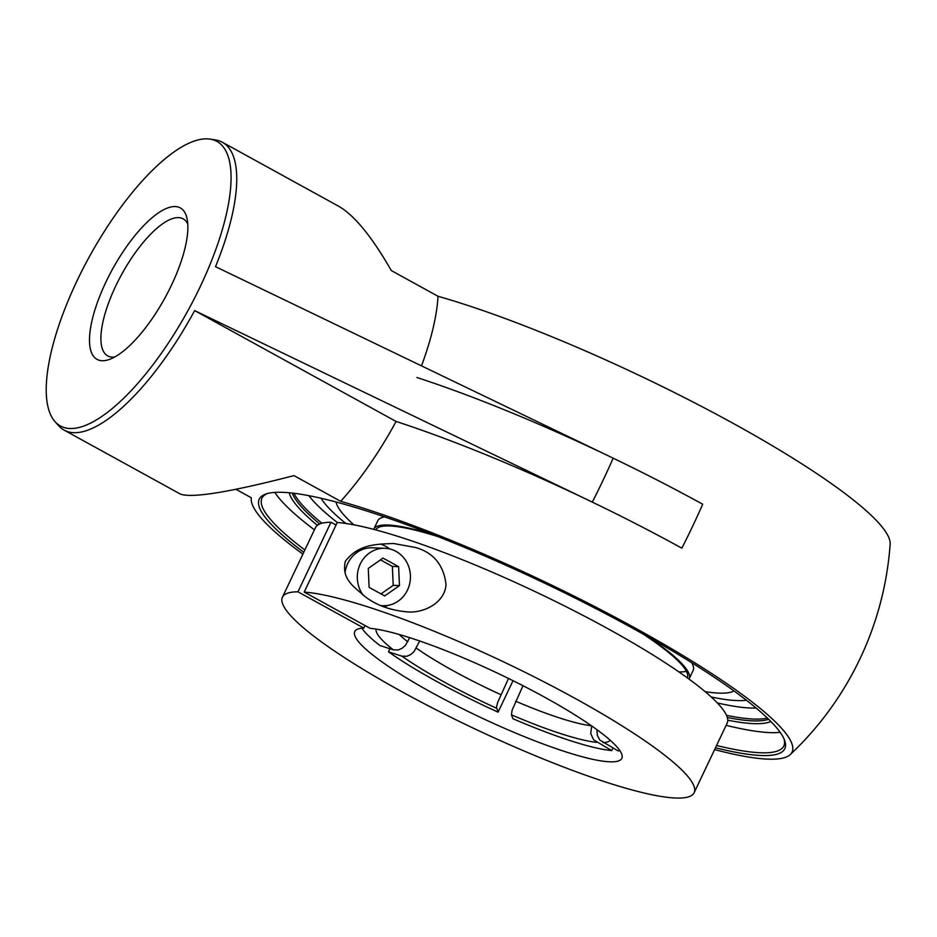 <?xml version="1.0" encoding="UTF-8"?>
<svg xmlns="http://www.w3.org/2000/svg" width="937" height="937" viewBox="0 0 937 937"><rect width="100%" height="100%" fill="white"/><g stroke="black" fill="none" stroke-linecap="round" stroke-linejoin="round"><path stroke-width="1.41" d="M768.609 719.253A266.963 42.669 25.4 0 1 752.762 720.869A266.963 42.669 25.4 0 1 727.311 717.496M319.74 523.97A266.963 42.669 25.4 0 1 292.274 493.073M289.146 492.757A269.013 42.997 -154.6 0 0 317.374 525.317M727.768 720.19A269.013 42.997 -154.6 0 0 770.846 721.478M274.834 492.393A288.854 46.171 -154.6 0 0 314.422 529.838M726.128 725.332A288.854 46.171 -154.6 0 0 780.158 732.336M304.865 549.972A288.854 46.171 25.4 0 1 261.95 498.191A288.854 46.171 25.4 0 1 267.326 493.553M784.011 738.895A288.854 46.171 25.4 0 1 783.824 745.993A288.854 46.171 25.4 0 1 716.571 745.465M715.47 747.773A290.915 46.499 -154.6 0 0 784.562 740.253A290.915 46.499 -154.6 0 0 632.791 628.305A290.915 46.499 -154.6 0 0 265.921 493.986A290.915 46.499 -154.6 0 0 303.764 552.28M235.937 489.301L251.339 497.781A298.915 47.775 -154.6 0 0 251.245 498.636A298.915 47.775 -154.6 0 0 302.897 554.107M714.603 749.6A298.915 47.775 -154.6 0 0 790.242 754.578A298.915 47.775 -154.6 0 0 648.872 635.684A298.915 47.775 -154.6 0 0 340.658 501.318L293.96 475.621C229.46 492.276 191.558 498.414 180.267 494.022L64.067 430.083A164.244 56.817 118.8 0 1 58.551 425.621L54.92 421.521A162.382 56.173 -61.2 0 0 187.88 310.744A162.382 56.173 -61.2 0 0 210.31 139.156A162.382 56.173 -61.2 0 0 76.834 281.217A162.382 56.173 -61.2 0 0 54.92 421.521M114.689 357.02A78.216 27.056 118.8 0 1 107.708 355.908A78.216 27.056 118.8 0 1 115.638 286.207A78.216 27.056 118.8 0 1 183.125 218.848A78.216 27.056 118.8 0 1 187.798 224.154M171.576 284.965A86.427 29.902 -61.2 0 0 187.06 218.59A86.427 29.902 -61.2 0 0 112.475 269.259A86.427 29.902 -61.2 0 0 109.594 359.375A86.427 29.902 -61.2 0 0 171.576 284.965M711.242 696.999A242.32 38.733 -154.6 0 0 746.414 700.232A242.32 38.733 -154.6 0 1 711.242 696.999M321.051 498.261A242.32 38.733 -154.6 0 0 345.788 523.467A242.32 38.733 -154.6 0 1 321.051 498.261M210.31 139.156L215.709 140.023A164.244 56.817 118.8 0 1 222.432 142.295A164.244 56.817 118.8 0 1 215.51 266.67L613.173 458.181A319.318 51.043 25.4 0 1 702.715 504.247A320.267 110.789 118.8 0 1 681.855 548.18A319.318 51.043 -154.6 0 0 592.313 502.115L194.65 310.604A164.244 56.817 118.8 0 1 64.067 430.083M222.432 142.295L338.632 206.234C354.338 215.241 371.907 236.686 391.315 270.582L438.024 296.279A164.244 56.817 118.8 0 1 421.498 365.852M416.942 377.517A319.318 51.043 25.4 0 1 702.715 504.247A320.267 110.789 118.8 0 1 681.855 548.18A319.318 51.043 -154.6 0 0 396.082 421.451L194.65 310.604M438.024 296.279A298.915 47.775 25.4 0 1 731.083 422.224A298.915 47.775 25.4 0 1 890.15 544.163A320.267 320.267 0 0 1 790.242 754.578M396.082 421.451A164.244 56.817 118.8 0 1 340.658 501.318M361.869 628.188A147.812 23.624 -154.6 0 0 379.895 645.499L393.376 649.856L398.272 649.962L402.078 648.299L405.428 645.382L409.703 637.675M419.694 640.99L413.99 651.683L410.64 654.612L406.845 656.275L401.938 656.169L388.457 651.812L389.921 648.744M513.019 680.695L498.086 712.143L496.516 707.283L497.641 702.492L508.498 678.47M388.457 651.812A147.812 23.624 -154.6 0 0 498.086 712.143M522.987 685.72L512.106 710.199L511.426 714.814L512.902 718.691A147.812 23.624 -154.6 0 0 611.697 750.596L593.613 739.832L590.697 733.472L591.727 725.976M596.939 729.689L597.349 735.463L599.867 740.078L617.952 750.853A147.812 23.624 -154.6 0 0 619.931 750.724M612.903 748.066L611.697 750.596M687.313 677.838A172.455 27.56 -154.6 0 0 642.969 633.962M437.79 536.538A172.455 27.56 -154.6 0 0 405.346 528A172.455 27.56 -154.6 0 0 375.749 529.909M432.203 534.348A174.54 27.899 -154.6 0 0 403.812 527.086A174.54 27.899 -154.6 0 0 373.816 529.124A174.54 27.899 -154.6 0 0 373.711 529.37M689.023 679.091A174.54 27.899 -154.6 0 0 689.14 678.856A174.54 27.899 -154.6 0 0 648.193 636.902M678.88 671.888A172.455 27.56 -154.6 0 0 686.411 671.349M336.067 501.998A221.718 35.442 -154.6 0 0 353.846 524.825M705.092 691.611A221.718 35.442 -154.6 0 0 734.022 690.967M384.732 516.943A174.54 27.899 -154.6 0 0 377.798 520.726L373.816 529.124M689.14 678.856L693.134 670.459A174.54 27.899 -154.6 0 0 691.682 662.693M415.466 547.489C433.456 552.561 443.634 564.87 446.012 584.419C444.958 603.311 422.774 613.641 406.728 611.826C389.897 610.221 375.96 605.103 364.926 596.471C354.198 586.843 341.244 579.253 345.343 561.275C358.531 544.116 376.369 544.163 393.657 543.507L415.466 547.489M389.698 548.941A33.873 31.319 92.3 0 0 385.704 546.318A33.873 31.319 92.3 0 0 380.375 544.022M384.615 607.117A33.873 31.319 92.3 0 0 387.461 605.466M365.043 625.529L363.837 628.071L297.954 591.809L330.984 522.249L336.043 525.025M304.209 592.067A227.878 36.426 25.4 0 1 575.06 698.381A227.878 36.426 25.4 0 1 694.141 792.702L727.171 723.13A227.878 36.426 -154.6 0 0 608.09 628.821A227.878 36.426 -154.6 0 0 337.238 522.495L304.209 592.067L370.092 628.317A147.812 23.624 25.4 0 1 544.573 697.175A147.812 23.624 25.4 0 1 621.817 758.349A147.812 23.624 25.4 0 1 478.151 716.29A147.812 23.624 25.4 0 1 354.76 631.55A147.812 23.624 25.4 0 1 363.837 628.071M330.984 522.249A227.878 36.426 -154.6 0 0 315.464 527.636L282.435 597.197A227.878 36.426 25.4 0 1 297.954 591.809M694.141 792.702A227.878 36.426 25.4 0 1 472.658 727.85A227.878 36.426 25.4 0 1 282.435 597.197M381.008 593.906L393.212 585.344L392.369 566.416L380.481 559.869M399.467 585.59L384.709 595.944L369.119 587.37L368.288 568.431L383.034 558.077L398.623 566.662L399.467 585.59L393.212 585.344M398.623 566.662L392.369 566.416M363.146 595.136A28.742 26.576 -87.7 0 1 359.644 565.374A28.742 26.576 -87.7 0 1 382.601 548.321A28.742 26.576 -87.7 0 1 385.013 548.297A28.742 26.576 -87.7 0 1 410.453 576.759A28.742 26.576 -87.7 0 1 385.142 605.712A28.742 26.576 -87.7 0 1 382.729 605.735A28.742 26.576 -87.7 0 1 380.867 605.583M385.013 548.297L372.504 547.805A28.742 26.576 92.3 0 0 370.092 547.829A28.742 26.576 92.3 0 0 345.015 572.952M726.491 715.329A266.963 42.669 -154.6 0 0 753.629 719.042A266.963 42.669 -154.6 0 0 767.368 718.058M293.984 493.284A266.963 42.669 -154.6 0 0 321.941 523.233M756.089 708.021A258.753 41.357 25.4 0 1 717.344 702.949M337.32 522.506A258.753 41.357 25.4 0 1 308.894 495.673M592.313 502.115A303.822 105.108 -61.2 0 0 613.173 458.181M602.995 742.619A129.646 20.719 -154.6 0 0 610.198 740.242M591.411 725.753A117.324 18.752 25.4 0 1 515.643 701.204M500.815 694.645A117.324 18.752 25.4 0 1 454.047 671.208A117.324 18.752 25.4 0 1 416.297 648.135M407.736 641.822A117.324 18.752 25.4 0 1 399.232 634.501M376.135 629.102A129.646 20.719 -154.6 0 0 393.376 649.856M401.938 656.169A129.646 20.719 -154.6 0 0 444.138 682.007A129.646 20.719 -154.6 0 0 496.61 708.255M511.426 714.814A129.646 20.719 -154.6 0 0 596.74 742.362M251.303 497.758A320.267 320.267 0 0 0 251.245 498.636M382.729 605.735L381.043 605.665"/></g></svg>
